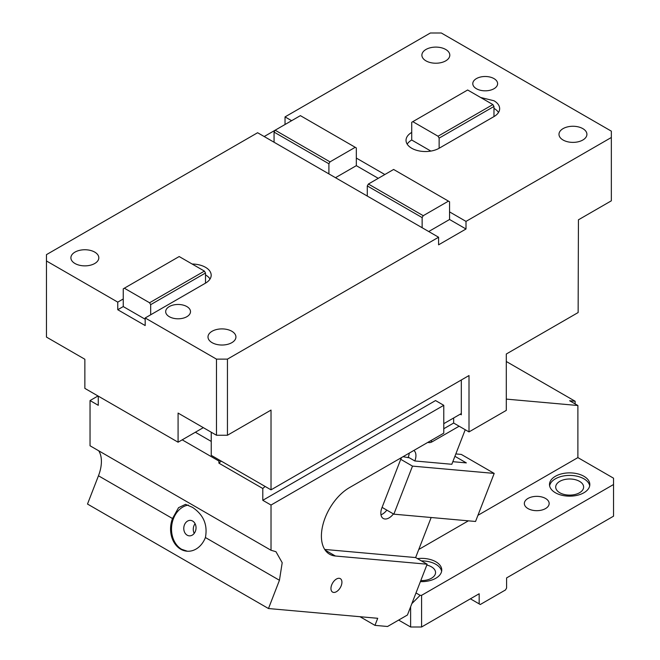 <?xml version="1.0" encoding="UTF-8"?>
<svg xmlns="http://www.w3.org/2000/svg" width="660" height="660" viewBox="0 0 660 660"><rect width="100%" height="100%" fill="white"/><g stroke="black" fill="none" stroke-linecap="round" stroke-linejoin="round"><path stroke-width="0.99" d="M285.029 124.509L285.029 116.902L430.361 33L441.326 33L611.341 131.158L611.341 200.813L578.432 219.813L578.135 312.543L506.294 354.016L506.294 410.38L469.004 431.912L453.651 423.043L453.651 417.978M469.004 431.912L469.004 375.548L271.021 489.852L211.241 455.342L211.241 432.226M186.862 306.57A12.408 7.161 180 0 1 190.501 311.635A12.408 7.161 180 0 1 182.837 318.252A12.408 7.161 180 0 1 169.315 316.701A12.408 7.161 180 0 1 165.676 311.635A12.408 7.161 180 0 1 173.341 305.011A12.408 7.161 180 0 1 186.862 306.57M150.67 314.795L150.67 304.664L205.507 273.001L205.507 283.14L145.183 317.963L145.183 325.561L117.761 309.73L123.247 306.57L145.183 319.234M150.67 304.664L149.572 302.767L204.41 271.103L179.182 256.542L123.247 288.832L123.247 306.57M205.507 273.001L204.41 271.103M149.572 302.767L124.344 288.205M205.507 283.14A19.387 11.195 0 0 0 211.183 275.22A19.387 11.195 0 0 0 205.507 267.308A19.387 11.195 0 0 0 192.159 264.025M210.037 279.023A19.387 11.195 0 0 0 205.507 274.906M264.19 136.537L300.382 115.64L355.228 147.304L330 161.865L275.154 130.201L274.065 132.107L274.065 142.238L257.606 132.734L46.464 254.636L46.464 260.972L117.761 302.132L123.247 298.972M117.761 302.132L117.761 309.73M231.833 331.262A13.959 8.06 180 0 1 235.925 336.963A13.959 8.06 180 0 1 227.304 344.413A13.959 8.06 180 0 1 212.091 342.664A13.959 8.06 180 0 1 207.999 336.963A13.959 8.06 180 0 1 216.62 329.513A13.959 8.06 180 0 1 231.833 331.262M94.726 252.103A13.959 8.06 180 0 1 98.819 257.804A13.959 8.06 180 0 1 90.197 265.254A13.959 8.06 180 0 1 74.984 263.505A13.959 8.06 180 0 1 70.892 257.804A13.959 8.06 180 0 1 79.513 250.363A13.959 8.06 180 0 1 94.726 252.103M285.029 116.902L291.613 120.706M355.228 147.304L356.326 147.939L356.326 158.07L384.846 174.529M274.065 132.107L328.903 163.771L330 161.865M378.262 178.332L356.326 165.668L335.486 177.697M356.326 165.668L356.326 158.07M428.719 231.528L449.559 219.491L466.01 228.995L438.587 244.827L438.587 237.229L328.903 173.902L328.903 163.771M422.136 227.725L422.136 217.594L367.29 185.93L367.29 196.061M422.136 217.594L423.233 215.696L368.387 184.033L367.29 185.93M466.01 228.995L466.01 221.397L449.559 211.893L449.559 219.491M423.233 215.696L448.462 201.127L449.559 201.762L449.559 211.893M448.462 201.127L393.616 169.463L368.387 184.033M274.065 142.238L328.903 173.902M46.464 260.972L46.464 337.087L84.859 359.254L84.859 388.385L178.084 442.208L203.313 427.647M430.873 151.082L411.716 140.019L411.716 122.29L412.813 121.654L438.042 136.224L439.139 138.121L439.139 148.252L493.977 116.589A19.387 11.195 0 0 0 499.653 108.677A19.387 11.195 0 0 0 493.977 100.757L480.629 97.482M498.506 112.472A19.387 11.195 0 0 0 493.977 108.355M412.813 121.654L467.651 89.991L492.88 104.56L493.977 106.458L493.977 116.589M438.042 136.224L492.88 104.56M439.139 138.121L493.977 106.458M411.716 140.019A19.387 11.195 0 0 0 407.187 144.136M411.716 132.421A19.387 11.195 0 0 0 406.032 140.341A19.387 11.195 0 0 0 411.716 148.252A19.387 11.195 0 0 0 439.139 148.252M461.323 379.978L461.323 414.81L460.226 414.183M582.821 128.626A13.959 8.06 180 0 1 586.913 134.318A13.959 8.06 180 0 1 578.292 141.768A13.959 8.06 180 0 1 563.079 140.019A13.959 8.06 180 0 1 558.987 134.318A13.959 8.06 180 0 1 567.608 126.877A13.959 8.06 180 0 1 582.821 128.626M445.714 49.467A13.959 8.06 180 0 1 449.806 55.168A13.959 8.06 180 0 1 441.185 62.609A13.959 8.06 180 0 1 425.972 60.86A13.959 8.06 180 0 1 421.888 55.168A13.959 8.06 180 0 1 430.502 47.718A13.959 8.06 180 0 1 445.714 49.467M271.021 489.852L271.021 410.083L227.444 435.245L216.48 435.245L178.084 413.077L178.084 442.208M145.183 317.963L216.48 359.131L216.48 435.245M438.587 237.229L227.444 359.131L216.48 359.131M227.444 359.131L227.444 435.245M611.341 137.486L466.01 221.397M476.429 88.729A12.408 7.161 180 0 1 472.791 83.663A12.408 7.161 180 0 1 480.455 77.038A12.408 7.161 180 0 1 493.977 78.598A12.408 7.161 180 0 1 497.615 83.663A12.408 7.161 180 0 1 489.951 90.28A12.408 7.161 180 0 1 476.429 88.729M97.993 395.975L90.04 400.562L98.274 405.314L98.274 396.132M221.24 461.109L218.922 463.163L218.922 461.043L182.201 439.84M218.922 461.043L220.019 460.408M195.36 432.242L211.241 441.408M401.577 457.537A11.632 6.716 120 0 0 400.587 459.698L381.942 507.755A11.632 6.716 120 0 0 383.245 518.471A11.632 6.716 120 0 0 389.062 517.894A11.632 6.716 120 0 0 393.426 513.926M380.977 514.8A11.632 6.716 120 0 0 382.478 514.09A11.632 6.716 120 0 0 386.842 510.122M409.282 453.09A11.632 6.716 120 0 1 408.251 457.174L414.835 460.969A11.632 6.716 120 0 0 413.837 450.458M408.251 457.174L408.053 457.685M393.855 514.173L475.546 521.474L494.191 473.41L412.5 466.117L393.855 514.173L382.082 507.375M409.349 457.801L403.021 456.704M412.5 466.117L400.736 459.319M455.837 453.931L461.29 454.418L494.191 473.41M452.826 461.686L466.339 462.899L454.913 456.299M465.226 429.726L451.819 464.277L414.835 460.969M431.17 517.506L415.627 557.568L427.144 564.209L335.396 556.017A39.559 22.836 120 0 1 329.596 554.227A39.559 22.836 120 0 1 323.532 522.53A39.559 22.836 120 0 1 349.379 487.674L443.776 433.174L443.776 405.314L271.021 505.048L271.021 550.267L90.04 445.781L90.04 400.562M443.776 423.679L461.323 413.548M453.651 423.043L443.776 428.744M427.903 442.34A9.306 5.371 120 0 0 432.259 441.73L459.129 426.212M415.627 557.568L324.712 549.442M427.144 564.209L407.435 615.005L387.552 626.488L374.971 625.366L359.989 616.712M336.443 579.026A7.755 4.48 120 0 0 331.37 585.865A7.755 4.48 120 0 0 332.566 592.078A7.755 4.48 120 0 0 336.443 591.69A7.755 4.48 120 0 0 341.509 584.859A7.755 4.48 120 0 0 340.321 578.647A7.755 4.48 120 0 0 336.443 579.026M374.971 625.366L377.718 618.296L268.48 608.536L279.444 580.272L282.2 562.708L275.962 551.702L271.021 550.267M271.021 505.048L262.796 500.305L435.55 400.562L443.776 405.314M265.114 486.445L262.796 488.499L218.922 463.163M262.796 500.305L262.796 488.499M187.168 535.178A7.755 6.113 -84.9 0 0 189.214 535.837A7.755 6.113 -84.9 0 0 195.789 529.996A7.755 6.113 -84.9 0 0 192.646 521.045A7.755 6.113 -84.9 0 0 190.6 520.385A7.755 6.113 -84.9 0 0 184.024 526.226A7.755 6.113 -84.9 0 0 187.168 535.178M279.444 580.272L205.408 537.529A23.265 18.348 95.1 0 1 186.887 551.199A23.265 18.348 95.1 0 1 180.733 549.227A23.265 18.348 95.1 0 1 172.507 518.529L98.464 475.786L87.499 504.05L268.48 608.536M195.088 523.693A7.755 6.113 -84.9 0 0 194.221 533.371M205.408 537.529C207.834 524.824 203.519 514.767 192.481 507.342L185.518 504.356L178.555 507.68L172.507 518.529M188.339 505.065A23.265 18.348 -84.9 0 0 171.839 524.716A23.265 18.348 -84.9 0 0 181.681 549.31L187.366 551.232M98.686 450.772A31.02 17.911 -60 0 1 98.464 475.786M398.64 620.087L410.619 627L410.619 606.804M410.619 627L421.583 627L479.168 593.753L479.168 603.884L480.265 604.519L505.494 589.957L506.591 588.052L506.591 577.921L613.536 516.178L613.536 478.186L577.888 457.603L477.939 515.312M411.856 603.619L420.131 595.337L421.583 595.337L421.583 627M575.14 403.928L575.14 401.247L506.294 361.498M468.377 520.831L418.762 549.475M577.888 457.603L577.888 405.512L506.294 399.11M575.14 401.247L569.663 400.76L577.888 405.512M583.918 476.281A20.163 11.641 0 0 0 563.698 473.393A20.163 11.641 0 0 0 550.399 481.074A20.163 11.641 0 0 0 549.491 484.514A20.163 11.641 0 0 0 555.398 492.748A20.163 11.641 0 0 0 577.376 495.272A20.163 11.641 0 0 0 589.826 484.514A20.163 11.641 0 0 0 583.918 476.281M589.702 485.785A20.163 11.641 0 0 0 583.918 478.813A20.163 11.641 0 0 0 562.972 476.066A20.163 11.641 0 0 0 549.615 485.785M420.387 581.625A20.163 11.641 0 0 0 441.755 570.009A20.163 11.641 0 0 0 435.847 561.775A20.163 11.641 0 0 0 417.442 558.616M441.631 571.271A20.163 11.641 0 0 0 435.847 564.308A20.163 11.641 0 0 0 421.402 560.901M545.531 498.448A12.408 7.161 0 0 0 532.01 496.897A12.408 7.161 0 0 0 524.345 503.514A12.408 7.161 0 0 0 527.983 508.579A12.408 7.161 0 0 0 541.505 510.13A12.408 7.161 0 0 0 549.161 503.514A12.408 7.161 0 0 0 545.531 498.448M479.168 603.884L470.398 598.818M579.529 481.355A13.959 8.06 180 0 1 583.621 487.047A13.959 8.06 180 0 1 575 494.497A13.959 8.06 180 0 1 559.787 492.748A13.959 8.06 180 0 1 555.703 487.047A13.959 8.06 180 0 1 564.316 479.606A13.959 8.06 180 0 1 579.529 481.355M426.814 565.067A13.959 8.06 180 0 1 431.459 566.841A13.959 8.06 180 0 1 435.55 572.542A13.959 8.06 180 0 1 420.791 580.586M613.536 484.514L421.583 595.337M420.131 595.337L415.99 592.944M430.617 440.773L432.259 441.73M325.157 550.11L335.396 556.017"/></g></svg>
